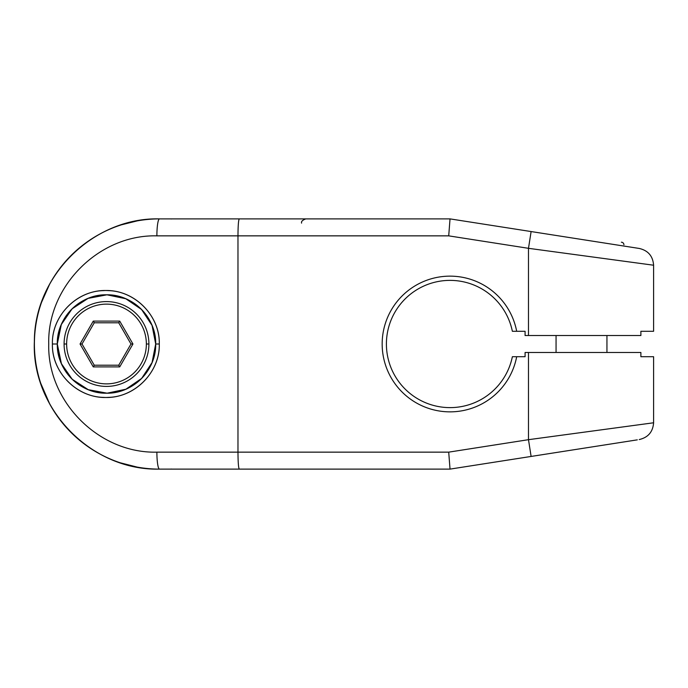 <?xml version="1.0" encoding="UTF-8"?>
<svg xmlns="http://www.w3.org/2000/svg" width="688" height="688" viewBox="0 0 688 688"><rect width="100%" height="100%" fill="white"/><g stroke="black" fill="none" stroke-linecap="round" stroke-linejoin="round"><path stroke-width="1.03" d="M531.11 456.445L528.487 439.684L531.11 456.445L450.029 469.113L448.714 452.145L450.029 469.113L448.714 452.145L528.487 439.684L653.514 422.793L528.487 439.684L653.514 422.793L528.487 439.684L528.487 352.48L640.881 352.48L525.082 352.48L525.082 356.719L512.362 356.719A63.614 63.614 0 0 1 414.597 396.838A63.614 63.614 0 0 1 414.597 291.162A63.614 63.614 0 0 1 512.362 331.281L516.679 331.281L512.362 331.281A63.614 63.614 0 0 0 414.597 291.162A63.614 63.614 0 0 0 414.597 396.838A63.614 63.614 0 0 0 512.362 356.719L516.679 356.719A67.854 67.854 0 0 1 412.473 400.519A67.854 67.854 0 0 1 412.473 287.481A67.854 67.854 0 0 1 516.679 331.281L525.082 331.281L525.082 335.52L528.487 335.52L528.487 248.316L653.514 265.207L528.487 248.316L531.11 231.555L639.255 248.454L450.029 218.887L448.714 235.855L237.971 235.855L237.971 452.145L448.714 452.145L528.487 439.684L528.487 352.48L525.082 352.48L525.082 356.719L516.679 356.719A67.854 67.854 0 0 1 412.473 400.519A67.854 67.854 0 0 1 412.473 287.481A67.854 67.854 0 0 1 516.679 331.281L525.082 331.281L525.082 335.52L528.487 335.52L528.487 248.316L448.714 235.855L450.029 218.887L239.286 218.887C238.487 219.902 238.048 225.561 237.971 235.855C238.048 225.561 238.487 219.902 239.286 218.887L159.513 218.887C93.112 217.107 32.766 276.679 34.4 343.948C32.706 411.261 93.078 470.893 159.513 469.113L450.029 469.113L159.513 469.113A125.113 125.113 0 0 1 47.119 398.971A125.113 125.113 0 0 0 159.513 469.113A16.968 2.623 -90 0 1 156.89 452.145C98.659 453.607 47.111 401.199 48.745 344C47.111 286.801 98.659 234.393 156.89 235.855A16.968 2.623 -90 0 1 159.513 218.887L450.029 218.887L639.255 248.454L531.11 231.555L528.487 248.316L448.714 235.855L156.89 235.855A16.968 2.623 -90 0 1 159.513 218.887A125.113 125.113 0 0 0 47.119 398.971A125.113 125.113 0 0 1 159.513 218.887C93.783 217.356 35.157 274.796 34.486 339.459C30.074 407.287 90.403 470.884 159.513 469.113A16.968 2.623 -90 0 1 156.89 452.145L237.971 452.145L237.971 235.855L156.89 235.855C98.659 234.393 47.111 286.801 48.745 344C47.111 401.199 98.659 453.607 156.89 452.145L237.971 452.145C238.048 462.439 238.487 468.098 239.286 469.113C238.487 468.098 238.048 462.439 237.971 452.145L448.714 452.145L450.029 469.113L636.615 439.959M171.475 469.035L170.65 469.113L171.475 469.035M170.65 218.887L171.475 218.965L170.65 218.887M52.408 344C51.652 316.807 75.413 291.205 103.424 290.62C133.162 288.444 160.201 315.07 159.281 344C160.037 371.193 136.276 396.795 108.265 397.38C78.527 399.556 51.488 372.939 52.408 344L57.302 344L61.309 324.555L72.059 308.86L88.073 298.386L106.958 294.808L125.775 298.738L141.59 309.514L152.048 325.415L155.694 344L159.281 344C160.029 316.798 136.276 291.205 108.257 290.62C78.518 288.444 51.488 315.078 52.408 344C51.66 371.202 75.413 396.795 103.432 397.38C133.171 399.556 160.201 372.922 159.281 344L155.694 344L152.065 362.55L141.642 378.426L125.887 389.219L107.113 393.192L88.245 389.683L72.206 379.277L61.395 363.642L57.302 344L52.408 344M640.881 356.719C657.728 356.719 657.728 356.719 640.881 356.719L640.881 352.48L640.881 356.719L653.6 356.719L653.6 422.785C652.903 431.892 648.122 437.482 639.255 439.546M637.294 439.856L540.759 454.931L637.294 439.856M606.945 352.48L606.945 335.52L606.945 352.48M556.059 335.52L556.059 352.48L556.059 335.52M528.487 335.52L640.881 335.52L528.487 335.52M639.255 248.454C648.122 250.518 652.903 256.108 653.6 265.215L653.6 331.281L640.881 331.281L640.881 335.52L640.881 331.281M528.487 248.316L653.514 265.207L528.487 248.316M448.714 235.855L450.029 218.887L448.714 235.855M623.913 244.756A2.546 2.546 0 0 0 621.367 242.21A2.546 2.546 0 0 1 623.913 244.756M57.319 345.187L57.302 344C56.579 369.981 79.911 393.846 106.52 393.201C133.119 393.82 156.417 369.972 155.694 344A49.201 49.201 0 0 1 155.488 348.498A49.201 49.201 0 0 0 155.694 344C156.417 318.019 133.085 294.154 106.477 294.799C79.885 294.18 56.579 318.028 57.302 344A49.201 49.201 0 0 1 57.508 339.502A49.201 49.201 0 0 0 57.302 344L57.31 343.045M154.869 352.97A49.201 49.201 0 0 1 153.845 357.356A49.201 49.201 0 0 0 154.869 352.97M153.777 357.614A49.201 49.201 0 0 1 62.393 365.784A49.201 49.201 0 0 0 153.777 357.614M62.341 365.698A49.201 49.201 0 0 1 58.127 352.97A49.201 49.201 0 0 0 62.341 365.698M58.127 335.03A49.201 49.201 0 0 1 73.057 307.914A49.201 49.201 0 0 0 58.127 335.03M73.195 307.785A49.201 49.201 0 0 1 76.686 304.87A49.201 49.201 0 0 0 73.195 307.785M76.764 304.801A49.201 49.201 0 0 1 153.794 330.446A49.201 49.201 0 0 0 76.764 304.801M153.845 330.636A49.201 49.201 0 0 1 154.869 335.03A49.201 49.201 0 0 0 153.845 330.636M148.909 344A42.415 42.415 0 0 0 106.502 301.585A42.415 42.415 0 0 0 64.087 344A42.415 42.415 0 0 0 106.502 386.415A42.415 42.415 0 0 0 148.909 344A42.415 42.415 0 0 1 106.502 386.415A42.415 42.415 0 0 1 64.087 344L66.633 344A39.87 39.87 0 0 0 106.502 383.87A39.87 39.87 0 0 0 146.363 344L148.909 344L146.363 344A39.87 39.87 0 0 0 106.502 304.13A39.87 39.87 0 0 0 66.633 344A39.87 39.87 0 0 0 106.502 383.87A39.87 39.87 0 0 0 146.363 344A39.87 39.87 0 0 0 106.502 304.13A39.87 39.87 0 0 0 66.633 344L64.087 344A42.415 42.415 0 0 1 106.502 301.585A42.415 42.415 0 0 1 148.909 344M119.721 321.098L132.947 344L119.721 366.902L93.276 366.902L80.057 344L93.276 321.098L119.721 321.098L132.947 344L130.987 344L118.74 322.792L119.721 321.098L118.74 322.792L94.256 322.792L82.01 344L94.256 365.208L118.74 365.208L130.987 344L132.947 344L119.721 366.902L118.74 365.208L119.721 366.902L93.276 366.902L94.256 365.208L93.276 366.902L80.057 344L82.01 344L80.057 344L93.276 321.098L94.256 322.792L93.276 321.098L119.721 321.098M94.256 322.792L118.74 322.792L130.987 344L118.74 365.208L94.256 365.208L82.01 344L94.256 322.792M47.119 289.029L47.119 289.029A125.113 125.113 0 0 0 47.119 398.971L47.119 398.971A125.113 125.113 0 0 1 47.119 289.029M137.239 220.882L121.527 224.795M49.665 284.101L41.547 302.324M40.687 383.173L49.751 404.045M120.228 462.783L137.161 467.1M301.585 223.127C301.069 221.51 302.479 220.1 305.833 218.887"/></g></svg>
